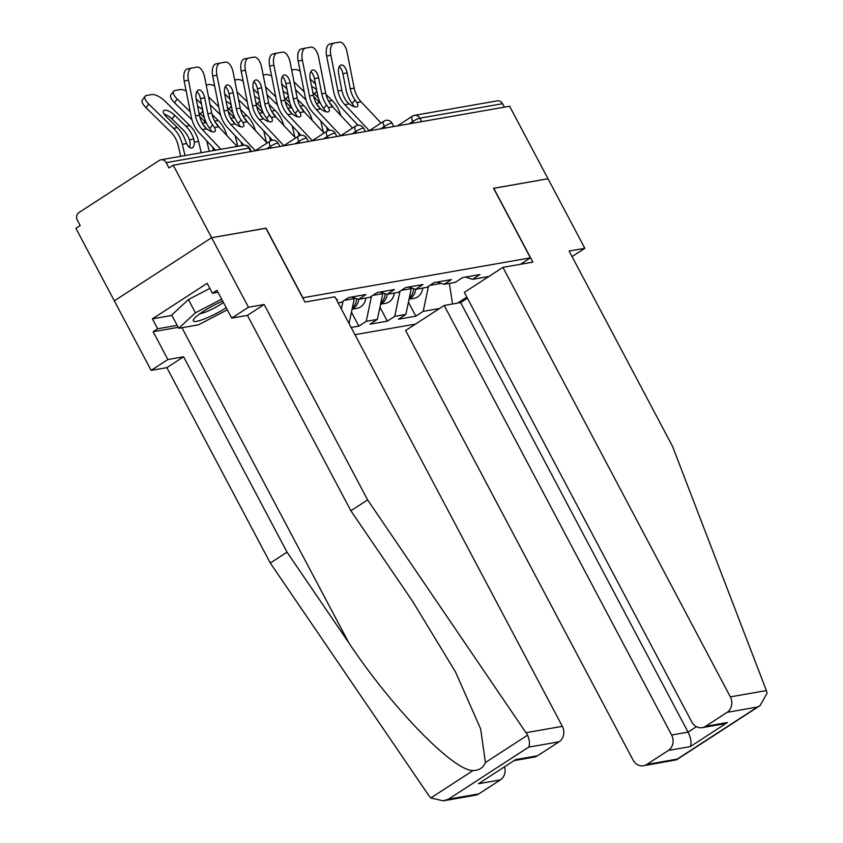 <?xml version="1.0" encoding="UTF-8"?>
<svg xmlns="http://www.w3.org/2000/svg" width="843" height="843" viewBox="0 0 843 843"><rect width="100%" height="100%" fill="white"/><g stroke="black" fill="none" stroke-linecap="round" stroke-linejoin="round"><path stroke-width="1.26" d="M354.966 334.671L415.546 324.06M178.221 327.326L153.152 331.721L167.873 359.529L151.139 370.393L75.912 228.327L80.169 225.566L77.366 220.265A5.701 4.984 -99.9 0 1 78.989 212.531L159.285 160.444A5.701 4.984 -99.9 0 1 160.929 159.791L243.648 145.291A5.701 4.984 -99.9 0 1 248.896 148.147L166.166 162.646L168.969 167.947L173.226 165.186L211.625 237.705L114.321 300.846L211.625 237.705L265.861 228.2L304.966 302.057L334.913 296.81L562.344 726.329A11.412 9.958 80.1 0 1 559.088 741.787L537.528 755.781A11.412 9.958 80.1 0 1 534.23 757.077L514.609 760.523M572.06 256.599L584.831 248.306L548.013 178.758L493.587 188.295L530.416 257.842L520.479 264.291M530.416 257.842L302.721 297.811M488.887 276.472L472.565 279.339L479.941 274.544L462.586 277.589L455.209 282.373L444.071 284.323L437.022 282.068M466.832 297.105L457.549 303.132M439.519 308.506L423.197 311.362L415.82 316.146L408.423 302.173M410.815 287.79L411.268 288.643L405.852 314.407L398.476 319.191L415.82 316.146M405.852 314.407L394.714 316.357L387.337 321.141L379.93 307.168M382.332 292.784L382.775 293.638L377.358 319.392L369.982 324.186L387.337 321.141M377.358 319.392L366.22 321.352L358.844 326.136L351.447 312.163M351.162 327.484L358.844 326.136M336.441 299.697L337.495 299.507L336.642 300.066M338.138 302.89L341.257 302.342L348.633 297.558L365.988 294.513L358.612 299.307L369.75 297.347L377.127 292.563L394.471 289.528L387.095 294.312L398.233 292.363L405.609 287.568L422.965 284.534L415.588 289.318L426.727 287.368L434.103 282.584L451.448 279.539L444.071 284.323M401.268 290.392L411.268 288.643M399.993 291.214L394.714 316.357M372.775 295.387L382.775 293.638M371.51 296.209L366.22 321.352M415.588 289.318L408.539 287.063M353.839 297.779L354.292 298.622L349.055 323.512M344.292 300.382L354.292 298.622M343.017 301.204L341.373 309.012M387.095 294.312L380.045 292.057M358.612 299.307L351.563 297.042M166.166 162.646A5.701 4.984 -99.9 0 0 160.929 159.791M493.619 188.358L548.013 178.758L509.604 106.229L173.226 165.186M397.496 125.881L412.459 116.165A5.701 2.603 57 0 1 412.933 115.986A5.701 4.984 80.1 0 1 414.577 115.333L497.307 100.844A5.701 4.984 80.1 0 1 502.544 103.7L504.377 107.145M265.903 228.263L211.625 237.705L248.453 307.252L231.709 318.117L216.978 290.298L212.447 293.238L207.178 283.311L152.425 318.833L157.683 328.77L177.178 325.356M266.051 228.168L302.869 297.716M429.751 285.398L441.184 283.396M428.486 286.23L423.197 311.362M449.372 283.396L452.543 304.007M472.565 279.339L465.515 277.073M199.422 115.249L196.271 99.274A8.746 4.268 -101.6 0 1 198.716 89.969A8.746 4.268 -101.6 0 1 198.779 89.959A8.746 4.268 -101.6 0 1 204.67 97.799L207.831 113.784A25.48 22.245 -99.9 0 0 210.613 121.655A25.48 22.245 -99.9 0 0 212.636 124.901L214.407 127.514A8.746 3.414 -140.6 0 1 215.06 131.35A8.746 3.414 -140.6 0 1 214.017 131.898A8.746 3.414 -140.6 0 1 206.672 128.863L204.227 126.376A25.48 22.245 -99.9 0 1 202.215 123.12A25.48 22.245 -99.9 0 1 199.422 115.249L195.502 115.944A25.48 22.245 -99.9 0 0 198.284 123.816A25.48 22.245 -99.9 0 0 202.415 129.611L220.866 149.285M215.545 150.212L199.517 133.131A30.422 26.554 80.1 0 1 194.596 126.208A30.422 26.554 80.1 0 1 191.277 116.808L184.206 81.054A11.412 5.564 -101.6 0 1 187.399 68.915L191.624 68.051A11.412 5.564 78.4 0 1 191.709 68.041L196.999 67.113A11.412 5.564 78.4 0 1 204.691 77.345L211.751 113.088A25.48 22.245 -99.9 0 0 214.543 120.96A25.48 22.245 -99.9 0 0 218.664 126.766L237.115 146.44M211.888 131.698A8.746 3.414 39.4 0 0 211.509 131.034L209.717 128.442A30.422 26.554 80.1 0 1 206.925 124.047A30.422 26.554 80.1 0 1 203.595 114.648L200.444 98.663A8.746 4.268 78.4 0 0 196.84 91.581M187.399 68.915A11.412 5.564 -101.6 0 1 187.473 68.905L191.551 68.072M191.624 68.051A11.412 5.564 78.4 0 0 188.442 80.19L195.502 115.944M201.245 152.72L198.579 141.434A30.422 26.554 -99.9 0 0 195.534 133.299A30.422 26.554 -99.9 0 0 189.749 125.491L165.017 101.202A11.412 4.299 36.9 0 0 151.803 94.564L146.503 95.491A11.412 4.299 36.9 0 0 145.122 96.25A11.412 4.299 36.9 0 0 148.768 104.047L146.018 107.714L170.739 132.003A25.48 22.245 80.1 0 1 175.586 138.537A25.48 22.245 80.1 0 1 178.147 145.354L180.739 156.313M184.996 155.565L182.33 144.29A30.422 26.554 -99.9 0 0 179.274 136.144A30.422 26.554 -99.9 0 0 173.489 128.336L148.768 104.047M193.7 138.842L194.322 142.182A8.746 4.257 -104.4 0 1 191.835 148.01A8.746 4.257 -104.4 0 1 191.677 148.041A8.746 4.257 -104.4 0 1 186.588 143.542L185.302 140.307A30.422 26.554 -99.9 0 0 183.205 135.46A30.422 26.554 -99.9 0 0 177.42 127.651L166.366 116.798A8.746 3.298 -143.1 0 1 163.574 110.812A8.746 3.298 -143.1 0 1 164.638 110.233A8.746 3.298 -143.1 0 1 174.764 115.322L172.014 118.989L183.068 129.843A25.48 22.245 80.1 0 1 187.915 136.376A25.48 22.245 80.1 0 1 189.485 139.917L193.7 138.842A30.422 26.554 -99.9 0 0 191.603 133.984A30.422 26.554 -99.9 0 0 185.818 126.176L174.764 115.322M189.443 147.367A8.746 4.257 75.6 0 0 190.139 143.257L189.485 139.917M172.014 118.989A8.746 3.298 36.9 0 0 164.153 114.111M146.018 107.714A11.412 4.299 -143.1 0 1 142.372 99.906L145.122 96.25M222.678 301.067A24.71 4.194 152.1 0 0 193.69 319.286A24.71 4.194 152.1 0 0 205.091 318.675A24.71 4.194 152.1 0 0 226.23 307.769M199.928 313.701A16.923 2.877 152.1 0 0 206.177 311.815A16.923 2.877 152.1 0 0 223.437 302.479M227.315 309.813L198.453 324.84L178.737 328.296L171.73 315.05L188.389 299.571L209.875 288.39M178.737 328.296L195.407 312.816L221.667 299.149M188.389 299.571L195.407 312.816M167.873 359.529L183.584 356.779L287.041 552.176L270.297 563.029L428.982 795.792L430.815 797.952L443.197 800.85L448.392 799.217L478.803 793.885A11.412 9.958 80.1 0 1 475.505 795.191L443.197 800.85M287.041 552.176L348.686 642.598C391.605 707.414 453.471 771.071 473.039 770.555C479.077 770.47 483.197 767.794 485.399 762.536L480.658 728.921L455.505 671.934L412.522 601.185L350.867 510.753L247.421 315.366L231.709 318.117M183.584 356.779L166.84 367.643L151.139 370.393M270.297 563.029L166.84 367.643M153.152 331.721L157.683 328.77M559.088 741.787L528.687 747.119C530.005 744.527 529.657 740.523 527.623 735.138L367.611 499.888L264.154 304.502L247.421 315.366M264.154 304.502L248.453 307.252M367.611 499.888L350.867 510.753M504.63 766.993A11.412 9.958 80.1 0 1 500.363 779.901L478.803 793.885M218.021 292.268L212.447 293.238M152.425 318.833L171.919 315.419M500.363 779.901L478.445 783.737L515.61 759.617L537.528 755.781M766.392 690.575L767.088 693.167L760.07 705.602L757.499 707.024L727.098 712.346A11.412 9.958 -99.9 0 0 730.344 696.887L766.392 690.575L672.577 446.453L569.13 251.056L584.831 248.306M467.412 298.19L460.636 302.584L444.198 305.472L405.609 330.509L633.04 760.028A11.412 9.958 -99.9 0 0 643.515 765.75A11.412 9.958 -99.9 0 0 646.813 764.443L668.373 750.449A11.412 9.958 -99.9 0 0 671.618 735.001L688.057 732.114C691.039 738.394 691.776 743.231 690.28 746.613L668.373 750.449M444.198 305.472L671.618 735.001M493.766 188.263L532.871 262.12L502.923 267.368L464.335 292.395L691.766 721.924A11.412 9.958 -99.9 0 0 702.24 727.635A11.412 9.958 -99.9 0 0 705.538 726.339L727.098 712.346M502.923 267.368L730.344 696.887M460.636 302.584L688.057 732.114L696.423 726.687M705.538 726.339L727.446 722.504L722.251 724.137L702.24 727.635M646.813 764.443L677.214 759.111L676.539 759.806L643.515 765.75M227.916 110.254L224.754 94.279A8.746 4.268 -101.6 0 1 227.21 84.974A8.746 4.268 -101.6 0 1 227.262 84.964A8.746 4.268 -101.6 0 1 233.163 92.804L236.314 108.789A25.48 22.245 -99.9 0 0 239.096 116.661A25.48 22.245 -99.9 0 0 241.119 119.906L242.889 122.52A8.746 3.414 -140.6 0 1 243.543 126.355A8.746 3.414 -140.6 0 1 242.51 126.903A8.746 3.414 -140.6 0 1 235.155 123.868L232.721 121.381A25.48 22.245 -99.9 0 1 230.697 118.136A25.48 22.245 -99.9 0 1 227.916 110.254L223.985 110.949A25.48 22.245 -99.9 0 0 226.778 118.821A25.48 22.245 -99.9 0 0 230.898 124.616L255.334 150.665M244.048 145.238L228.01 128.136A30.422 26.554 80.1 0 1 223.089 121.213A30.422 26.554 80.1 0 1 219.76 111.813L212.699 76.06A11.412 5.564 -101.6 0 1 215.892 63.931L220.118 63.067A11.412 5.564 78.4 0 1 220.192 63.046L225.492 62.119A11.412 5.564 78.4 0 1 233.174 72.35L240.244 108.094A25.48 22.245 -99.9 0 0 243.026 115.976A25.48 22.245 -99.9 0 0 247.147 121.771L267.094 143.025M240.381 126.703A8.746 3.414 39.4 0 0 240.002 126.039L238.211 123.457A30.422 26.554 80.1 0 1 235.408 119.053A30.422 26.554 80.1 0 1 232.088 109.653L228.927 93.668A8.746 4.268 78.4 0 0 225.334 86.587M215.892 63.931A11.412 5.564 -101.6 0 1 215.966 63.91L220.044 63.077M220.118 63.067A11.412 5.564 78.4 0 0 216.925 75.196L223.985 110.949M256.398 105.27L253.248 89.284A8.746 4.268 -101.6 0 1 255.692 79.98A8.746 4.268 -101.6 0 1 255.756 79.969A8.746 4.268 -101.6 0 1 261.646 87.82L264.807 103.794A25.48 22.245 -99.9 0 0 267.589 111.666A25.48 22.245 -99.9 0 0 269.612 114.911L271.383 117.525A8.746 3.414 -140.6 0 1 272.036 121.371A8.746 3.414 -140.6 0 1 270.993 121.919A8.746 3.414 -140.6 0 1 263.648 118.884L261.204 116.387A25.48 22.245 -99.9 0 1 259.191 113.141A25.48 22.245 -99.9 0 1 256.398 105.27L252.478 105.955A25.48 22.245 -99.9 0 0 255.26 113.826A25.48 22.245 -99.9 0 0 259.391 119.632L283.817 145.67M272.542 140.244L256.493 123.141A30.422 26.554 80.1 0 1 251.572 116.218A30.422 26.554 80.1 0 1 248.253 106.819L241.182 71.075A11.412 5.564 -101.6 0 1 244.375 58.936L248.601 58.072A11.412 5.564 78.4 0 1 248.685 58.051L253.975 57.124A11.412 5.564 78.4 0 1 261.667 67.356L268.727 103.109A25.48 22.245 -99.9 0 0 271.52 110.981A25.48 22.245 -99.9 0 0 275.64 116.777L295.587 138.041M268.864 121.708A8.746 3.414 39.4 0 0 268.495 121.044L266.704 118.463A30.422 26.554 80.1 0 1 263.901 114.058A30.422 26.554 80.1 0 1 260.571 104.658L257.421 88.684A8.746 4.268 78.4 0 0 253.817 81.592M244.375 58.936A11.412 5.564 -101.6 0 1 244.449 58.926L248.527 58.083M248.601 58.072A11.412 5.564 78.4 0 0 245.418 70.201L252.478 105.955M284.892 100.275L281.731 84.289A8.746 4.268 -101.6 0 1 284.186 74.985A8.746 4.268 -101.6 0 1 284.239 74.974A8.746 4.268 -101.6 0 1 290.14 82.825L293.29 98.8A25.48 22.245 -99.9 0 0 296.072 106.671A25.48 22.245 -99.9 0 0 298.095 109.927L299.866 112.53A8.746 3.414 -140.6 0 1 300.519 116.376A8.746 3.414 -140.6 0 1 299.486 116.924A8.746 3.414 -140.6 0 1 292.131 113.889L289.697 111.392A25.48 22.245 -99.9 0 1 287.674 108.146A25.48 22.245 -99.9 0 1 284.892 100.275L280.961 100.96A25.48 22.245 -99.9 0 0 283.754 108.831A25.48 22.245 -99.9 0 0 287.874 114.637L312.31 140.676M301.025 135.249L284.987 118.157A30.422 26.554 80.1 0 1 280.066 111.234A30.422 26.554 80.1 0 1 276.736 101.824L269.676 66.081A11.412 5.564 -101.6 0 1 272.869 53.941L277.094 53.077A11.412 5.564 78.4 0 1 277.168 53.067L282.468 52.14A11.412 5.564 78.4 0 1 290.15 62.361L297.221 98.115A25.48 22.245 -99.9 0 0 300.003 105.986A25.48 22.245 -99.9 0 0 304.123 111.782L324.07 133.046M297.358 116.713A8.746 3.414 39.4 0 0 296.978 116.049L295.187 113.468A30.422 26.554 80.1 0 1 292.384 109.074A30.422 26.554 80.1 0 1 289.065 99.664L285.903 83.689A8.746 4.268 78.4 0 0 282.31 76.597M272.869 53.941A11.412 5.564 -101.6 0 1 272.942 53.931L277.02 53.098M277.094 53.077A11.412 5.564 78.4 0 0 273.901 65.217L280.961 100.96M313.385 95.28L310.224 79.305A8.746 4.268 -101.6 0 1 312.669 70.001A8.746 4.268 -101.6 0 1 312.732 69.99A8.746 4.268 -101.6 0 1 318.622 77.83L321.784 93.805A25.48 22.245 -99.9 0 0 324.566 101.687A25.48 22.245 -99.9 0 0 326.589 104.932L328.359 107.546A8.746 3.414 -140.6 0 1 329.012 111.381A8.746 3.414 -140.6 0 1 327.969 111.929A8.746 3.414 -140.6 0 1 320.625 108.895L318.19 106.408A25.48 22.245 -99.9 0 1 316.167 103.152A25.48 22.245 -99.9 0 1 313.385 95.28L309.455 95.965A25.48 22.245 -99.9 0 0 312.237 103.847A25.48 22.245 -99.9 0 0 316.367 109.643L340.793 135.681M329.518 130.254L313.48 113.162A30.422 26.554 80.1 0 1 308.549 106.239A30.422 26.554 80.1 0 1 305.229 96.829L298.159 61.086A11.412 5.564 -101.6 0 1 301.351 48.947L305.577 48.083A11.412 5.564 78.4 0 1 305.661 48.072L310.951 47.145A11.412 5.564 78.4 0 1 318.643 57.377L325.704 93.12A25.48 22.245 -99.9 0 0 328.496 100.991A25.48 22.245 -99.9 0 0 332.616 106.798L352.564 128.052M325.841 111.729A8.746 3.414 39.4 0 0 325.472 111.055L323.68 108.473A30.422 26.554 80.1 0 1 320.877 104.079A30.422 26.554 80.1 0 1 317.548 94.669L314.397 78.694A8.746 4.268 78.4 0 0 310.793 71.613M301.351 48.947A11.412 5.564 -101.6 0 1 301.425 48.936L305.503 48.104M305.577 48.083A11.412 5.564 78.4 0 0 302.395 60.222L309.455 95.965M341.868 90.285L338.707 74.31A8.746 4.268 -101.6 0 1 341.162 65.006A8.746 4.268 -101.6 0 1 341.215 64.995A8.746 4.268 -101.6 0 1 347.116 72.835L350.266 88.821A25.48 22.245 -99.9 0 0 353.059 96.692A25.48 22.245 -99.9 0 0 355.072 99.938L356.842 102.551A8.746 3.414 -140.6 0 1 357.495 106.387A8.746 3.414 -140.6 0 1 356.463 106.935A8.746 3.414 -140.6 0 1 349.107 103.9L346.673 101.413A25.48 22.245 -99.9 0 1 344.65 98.167A25.48 22.245 -99.9 0 1 341.868 90.285L337.938 90.981A25.48 22.245 -99.9 0 0 340.73 98.852A25.48 22.245 -99.9 0 0 344.85 104.648L369.287 130.697M358.001 125.27L341.963 108.167A30.422 26.554 80.1 0 1 337.042 101.244A30.422 26.554 80.1 0 1 333.712 91.845L326.652 56.091A11.412 5.564 -101.6 0 1 329.845 43.962L334.07 43.088A11.412 5.564 78.4 0 1 334.144 43.077L339.444 42.15A11.412 5.564 78.4 0 1 347.126 52.382L354.197 88.125A25.48 22.245 -99.9 0 0 356.979 96.007A25.48 22.245 -99.9 0 0 361.099 101.803L381.047 123.057M354.334 106.734A8.746 3.414 39.4 0 0 353.955 106.07L352.163 103.489A30.422 26.554 80.1 0 1 349.371 99.084A30.422 26.554 80.1 0 1 346.041 89.685L342.88 73.699A8.746 4.268 78.4 0 0 339.286 66.618M329.845 43.962A11.412 5.564 -101.6 0 1 329.919 43.941L333.997 43.109M334.07 43.088A11.412 5.564 78.4 0 0 330.877 55.227L337.938 90.981M206.177 128.463A30.422 26.554 -99.9 0 0 202.805 124.195M206.546 123.31A30.422 26.554 -99.9 0 0 205.903 122.657L199.728 116.587M219.064 127.198A30.422 26.554 -99.9 0 0 215.134 122.035M226.82 135.46A30.422 26.554 -99.9 0 0 224.017 128.305A30.422 26.554 -99.9 0 0 218.232 120.496L212.046 114.427M213.49 150.581L212.678 147.156M201.509 104.068L196.187 98.842M186.166 90.991A11.412 4.299 36.9 0 0 180.286 89.569L174.996 90.496A11.412 4.299 36.9 0 0 173.605 91.255A11.412 4.299 36.9 0 0 177.251 99.063L174.512 102.72L192.046 119.948M190.297 111.877L177.251 99.063M197.662 106.344A8.746 3.298 -143.1 0 1 202.626 109.748M202.857 110.865L200.508 113.995L204.375 117.788M200.508 113.995A8.746 3.298 36.9 0 0 198.895 112.562M174.512 102.72A11.412 4.299 -143.1 0 1 170.866 94.911L173.605 91.255M206.746 140.823L209.222 151.329M234.66 123.468A30.422 26.554 -99.9 0 0 231.298 119.2M235.028 118.315A30.422 26.554 -99.9 0 0 234.396 117.672L228.211 111.592M247.557 122.203A30.422 26.554 -99.9 0 0 243.627 117.04M255.313 130.465A30.422 26.554 -99.9 0 0 252.51 123.31A30.422 26.554 -99.9 0 0 246.725 115.512L240.54 109.432M241.973 145.586L241.161 142.161M230.002 99.084L224.681 93.858M214.659 85.997A11.412 4.299 36.9 0 0 208.779 84.574L206.208 85.027M218.79 106.882L208.537 96.808M226.156 101.35A8.746 3.298 -143.1 0 1 231.119 104.753M231.34 105.87L228.99 109L232.868 112.804M228.99 109A8.746 3.298 36.9 0 0 227.389 107.567M210.097 104.701L220.539 114.964M235.229 135.839L237.715 146.334M263.153 118.473A30.422 26.554 -99.9 0 0 259.792 114.216M263.522 113.32A30.422 26.554 -99.9 0 0 262.879 112.677L256.704 106.597M276.04 117.209A30.422 26.554 -99.9 0 0 272.11 112.056M283.796 125.481A30.422 26.554 -99.9 0 0 280.993 118.326A30.422 26.554 -99.9 0 0 275.208 110.517L269.022 104.437M270.519 140.844L269.655 137.167M258.485 94.089L253.163 88.863M243.142 81.002A11.412 4.299 36.9 0 0 237.262 79.579L234.691 80.032M247.273 101.887L237.02 91.813M254.639 96.355A8.746 3.298 -143.1 0 1 259.602 99.759M259.834 100.886L257.484 104.005L261.351 107.809M257.484 104.005A8.746 3.298 36.9 0 0 255.872 102.583M238.58 99.716L249.022 109.969M263.722 130.844L266.43 142.33M352.121 308.938A12.55 10.959 -99.9 0 0 358.76 299.276M352.068 309.212L357.021 308.338A12.55 10.959 -99.9 0 0 365.788 298.043M352.353 307.843A12.55 10.959 -99.9 0 0 356.631 298.675M291.636 113.489A30.422 26.554 -99.9 0 0 288.274 109.221M292.005 108.325A30.422 26.554 -99.9 0 0 291.372 107.683L285.187 101.613M304.534 112.214A30.422 26.554 -99.9 0 0 300.603 107.061M312.289 120.486A30.422 26.554 -99.9 0 0 309.486 113.331A30.422 26.554 -99.9 0 0 303.701 105.523L297.516 99.453M299.012 135.849L298.137 132.172M286.978 89.095L281.657 83.868M271.636 76.007A11.412 4.299 36.9 0 0 265.756 74.595L263.185 75.038M275.766 96.892L265.513 86.829M283.132 91.371A8.746 3.298 -143.1 0 1 288.095 94.764M288.317 95.891L285.967 99.01L289.844 102.814M285.967 99.01A8.746 3.298 36.9 0 0 284.365 97.588M267.073 94.722L277.516 104.975M292.205 125.849L294.924 137.335M380.614 303.944A12.55 10.959 -99.9 0 0 387.243 294.281M380.551 304.218L385.514 303.343A12.55 10.959 -99.9 0 0 394.271 293.058M380.836 302.858A12.55 10.959 -99.9 0 0 385.125 293.68M320.129 108.494A30.422 26.554 -99.9 0 0 316.768 104.226M320.498 103.341A30.422 26.554 -99.9 0 0 319.855 102.688L313.68 96.618M333.017 107.219A30.422 26.554 -99.9 0 0 329.086 102.066M340.772 115.491A30.422 26.554 -99.9 0 0 337.969 108.336A30.422 26.554 -99.9 0 0 332.184 100.528L325.999 94.458M327.495 130.855L326.631 127.177M315.461 84.1L310.14 78.873M300.129 71.023A11.412 4.299 36.9 0 0 294.239 69.6L291.678 70.053M304.249 91.898L294.007 81.834M311.625 86.376A8.746 3.298 -143.1 0 1 316.589 89.769M316.81 90.896L314.46 94.026L318.327 97.82M314.46 94.026A8.746 3.298 36.9 0 0 312.848 92.593M295.566 89.727L305.998 99.98M320.698 120.855L323.417 132.34M409.097 298.949A12.55 10.959 -99.9 0 0 415.736 289.297M409.045 299.223L413.997 298.359A12.55 10.959 -99.9 0 0 422.764 288.064M409.329 297.864A12.55 10.959 -99.9 0 0 413.607 288.685M250.719 151.603L248.896 148.147A5.701 0.969 -27.9 0 1 249.676 148.242A5.701 5.701 0 0 0 243.648 145.291M502.544 103.7L419.825 118.189L421.648 121.645M413.681 123.046L412.828 121.434A5.701 2.603 57 0 1 412.459 116.165A5.701 5.701 0 0 1 414.577 115.333A5.701 4.984 80.1 0 1 419.825 118.189A5.701 0.969 152.1 0 0 412.828 121.434L409.108 123.847M271.235 148.01L270.382 146.397L266.673 148.811M270.498 140.95A5.701 2.603 57 0 0 270.023 141.129A5.701 2.603 57 0 0 270.382 146.397A5.701 0.969 152.1 0 1 277.379 143.152A5.701 0.969 -27.9 0 1 278.169 143.247A5.701 5.701 0 0 0 270.023 141.129L255.05 150.844M299.729 143.015L298.875 141.403L295.155 143.816M328.212 138.02L327.358 136.408L323.649 138.821M356.705 133.025L355.851 131.424L352.132 133.826M385.188 128.041L384.334 126.429L380.625 128.842M298.98 135.955A5.701 2.603 57 0 0 298.506 136.144A5.701 2.603 57 0 0 298.875 141.403A5.701 0.969 152.1 0 1 305.872 138.168A5.701 0.969 -27.9 0 1 306.652 138.252A5.701 5.701 0 0 0 298.506 136.144L283.543 145.85M327.474 130.96A5.701 2.603 57 0 0 327 131.15A5.701 2.603 57 0 0 327.358 136.408A5.701 0.969 152.1 0 1 334.355 133.173A5.701 0.969 -27.9 0 1 335.145 133.268A5.701 5.701 0 0 0 327 131.15L312.026 140.855M355.957 125.976A5.701 2.603 57 0 0 355.483 126.155A5.701 2.603 57 0 0 355.851 131.424A5.701 0.969 152.1 0 1 362.848 128.178A5.701 0.969 -27.9 0 1 363.628 128.273A5.701 5.701 0 0 0 355.483 126.155L340.519 135.871M384.45 120.981A5.701 2.603 57 0 0 383.976 121.16A5.701 2.603 57 0 0 384.334 126.429A5.701 0.969 152.1 0 1 391.331 123.183A5.701 0.969 -27.9 0 1 392.121 123.278A5.701 5.701 0 0 0 383.976 121.16L369.002 130.876M218.664 126.766L214.407 127.514M206.672 128.863L202.415 129.611M211.751 113.088L207.831 113.784M188.442 80.19L184.206 81.054M204.67 97.799L200.444 98.663M209.717 128.442L212.636 124.901M173.489 128.336L177.42 127.651M185.818 126.176L189.749 125.491M182.33 144.29L186.588 143.542M194.322 142.182L198.579 141.434M430.815 797.952L473.039 770.555M485.399 762.536L527.623 735.138M528.687 747.119L448.392 799.217M478.445 783.737L515.61 759.617M526.295 732.651L562.344 726.329M181.972 327.727L348.686 642.598M677.214 759.111L757.499 707.024M727.446 722.504L690.28 746.613M247.147 121.771L242.889 122.52M235.155 123.868L230.898 124.616M240.244 108.094L236.314 108.789M216.925 75.196L212.699 76.06M233.163 92.804L228.927 93.668M238.211 123.457L241.119 119.906M275.64 116.777L271.383 117.525M263.648 118.884L259.391 119.632M268.727 103.109L264.807 103.794M245.418 70.201L241.182 71.075M261.646 87.82L257.421 88.684M266.704 118.463L269.612 114.911M304.123 111.782L299.866 112.53M292.131 113.889L287.874 114.637M297.221 98.115L293.29 98.8M273.901 65.217L269.676 66.081M290.14 82.825L285.903 83.689M295.187 113.468L298.095 109.927M332.616 106.798L328.359 107.546M320.625 108.895L316.367 109.643M325.704 93.12L321.784 93.805M302.395 60.222L298.159 61.086M318.622 77.83L314.397 78.694M323.68 108.473L326.589 104.932M361.099 101.803L356.842 102.551M349.107 103.9L344.85 104.648M354.197 88.125L350.266 88.821M330.877 55.227L326.652 56.091M347.116 72.835L342.88 73.699M352.163 103.489L355.072 99.938M202.299 123.289L205.903 122.657M214.628 121.129L218.232 120.496M230.792 118.305L234.396 117.672M243.121 116.144L246.725 115.512M259.275 113.31L262.879 112.677M271.604 111.15L275.208 110.517M287.769 108.315L291.372 107.683M300.097 106.155L303.701 105.523M316.251 103.32L319.855 102.688M328.58 101.16L332.184 100.528M251.393 151.487L249.676 148.242M279.887 146.492L278.169 143.247M308.369 141.498L306.652 138.252M336.863 136.503L335.145 133.268M365.346 131.519L363.628 128.273M393.839 126.524L392.121 123.278M676.539 759.806L760.07 705.602"/></g></svg>
